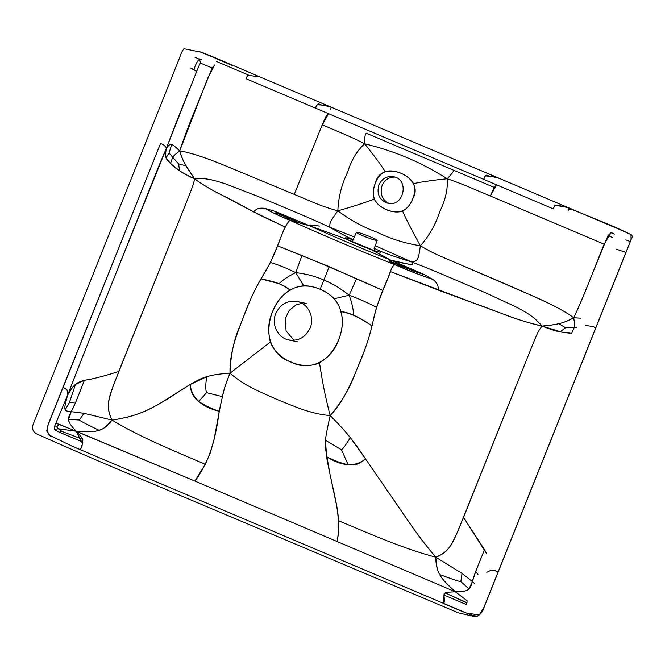 <?xml version="1.0" encoding="UTF-8"?>
<svg xmlns="http://www.w3.org/2000/svg" width="665" height="665" viewBox="0 0 665 665"><rect width="100%" height="100%" fill="white"/><g stroke="black" fill="none" stroke-linecap="round" stroke-linejoin="round"><path stroke-width="1" d="M50.773 436.514L46.716 430.945L48.387 423.838L63.042 387.171C65.07 389.765 67.439 386.673 67.755 394.91C74.139 383.846 76.55 382.608 84.413 380.239C92.211 379.208 103.665 376.274 118.777 371.436L183.482 209.658C190.963 190.73 193.257 185.776 194.612 178.893C203.64 178.245 208.694 178.262 226.108 184.114L256.906 195.976L288.502 209.184C307.188 217.147 313.705 219.766 329.923 227.33L354.495 236.998L329.923 227.33C341.029 233.748 349.067 237.987 354.054 240.048C346.324 237.488 343.622 237.114 345.966 238.926C349.965 241.146 363.888 247.048 371.727 249.832L390.613 260.073C389.74 261.079 387.637 260.356 394.752 264.687C390.571 267.264 391.278 271.727 382.882 290.414C349.599 275.31 307.621 257.53 277.529 245.801L329.225 266.648L320.164 289.283C314.537 286.856 309.05 285.701 303.722 285.817C298.585 286.233 294.063 287.704 290.14 290.248C287.795 288.261 284.13 286.075 279.134 283.697L261.054 278.909L270.447 262.467L277.529 245.801C284.811 226.64 286.823 223.324 289.973 220.315L309.94 225.909C332.55 236.142 363.306 249.167 390.613 260.073L414.029 270.09L394.752 264.687L389.748 261.162L414.27 271.387L424.553 274.712L414.27 271.387L414.744 272.883L414.27 271.387L400.305 265.277L404.677 266.125L400.305 265.277L389.748 261.162L390.613 260.073C363.306 249.167 332.55 236.142 309.94 225.909C310.605 224.438 319.267 226.225 319.757 226.075L317.438 225.809C313.514 225.136 311.012 225.169 309.94 225.909L345.966 238.926L309.94 225.909L289.973 220.315L285.061 216.699L285.343 215.593L294.911 219.633L291.852 219.342L285.061 216.699L277.696 213.548L274.778 211.279L277.696 213.548L274.321 213.415L277.696 213.548L300.339 223.299L291.852 219.342L294.911 219.633L309.94 225.909L274.778 211.279L265.235 208.453C260.007 207.488 256.15 208.644 253.664 211.911L221.104 194.637C213.423 191.104 204.596 185.859 194.612 178.893C187.879 175.868 182.858 173.149 179.55 170.73L170.481 163.465L172.725 157.289L169.068 153.025L166.059 157.738L169.068 153.025L171.653 144.596L169.068 153.025L172.725 157.289C173.332 156.067 175.651 153.931 179.691 150.889C181.587 157.231 183.723 162.202 186.084 165.793L178.644 163.947L172.725 157.289L178.644 163.947L179.55 170.73L178.644 163.947L186.084 165.793L194.612 178.893C193.257 185.776 190.963 190.73 183.482 209.658L113.241 385.683C109.093 399.191 105.303 406.648 112.003 420.081C140.598 415.816 152.002 407.961 166.74 399.499L182.418 389.366C186.641 386.781 188.203 385.334 197.995 380.23C205.111 376.274 215.784 373.93 230.024 373.206C222.617 391.012 222.95 396.315 220.672 404.254L213.864 440.488L210.148 453.256C205.011 465.4 199.932 474.669 194.911 481.069L76.184 431.219C64.754 419.682 68.828 417.188 71.213 411.66C68.129 411.793 66.159 411.136 65.286 409.69C64.172 409.008 64.995 404.087 67.755 394.91C70.814 389.507 73.383 386.008 75.478 384.403L84.413 380.239L75.777 402.076L69.409 402.549L65.286 409.69L69.409 402.549L75.478 384.403L69.409 402.549L75.777 402.076L71.213 411.66L68.586 419.299C68.212 421.593 70.739 425.567 76.184 431.219C99.093 432.558 102.443 431.327 112.003 420.081C135.569 416.656 145.818 410.97 158.337 404.478L190.09 384.57C192.01 398.135 201.703 407.03 219.159 411.269C210.955 408.418 204.155 405.151 198.76 401.452C193.507 397.628 190.614 391.993 190.09 384.57L206.649 376.764C212.143 374.952 219.932 373.763 230.024 373.206C225.61 384.304 223.083 392.117 222.467 396.648L206.591 392.641L198.76 401.452L206.591 392.641C205.493 390.114 205.51 384.819 206.649 376.764C205.51 384.819 205.493 390.114 206.591 392.641L222.467 396.648L219.159 411.269C216.632 432.35 212.019 450.03 205.31 464.303C175.909 451.726 139.475 436.897 112.003 420.081L84.006 413.298L71.213 411.66L84.006 413.298L79.326 420.039C80.839 421.327 87.381 424.719 98.96 430.222C87.381 424.719 80.839 421.327 79.326 420.039L68.586 419.299L79.326 420.039L84.006 413.298L112.003 420.081C139.475 436.897 175.909 451.726 205.31 464.303L194.911 481.069L455.483 591.85C438.152 576.148 437.08 573.039 435.791 557.204C449.075 552.233 451.502 544.203 457.728 531.568L528.234 355.659C535.915 336.814 537.528 331.577 542.1 326.05C549.174 325.509 554.735 324.703 558.8 323.639C563.097 322.866 568.068 320.904 573.729 317.762C574.51 322.841 574.701 326.041 574.294 327.355L576.896 327.222L574.294 327.355L571.659 333.365L560.063 331.868L565.491 327.77L574.294 327.355L565.491 327.77L558.8 323.639L565.491 327.77L560.063 331.868C555.998 331.17 550.005 329.233 542.1 326.05C537.528 331.577 535.915 336.814 528.234 355.659L463.53 517.437C454.145 538.417 452.541 550.612 435.791 557.204C417.953 536.248 409.54 522.657 397.828 505.899L365.492 458.85C355.293 467.287 342.325 466.589 326.582 456.764C330.397 479.531 337.82 504.311 338.535 520.72C368.069 533.106 403.938 548.899 435.791 557.204L461.992 573.371L472.391 581.559L469.025 588.891C467.728 590.794 463.214 591.775 455.483 591.85L467.57 601.127L455.483 591.85C444.893 592.124 445.342 592.739 444.104 593.87L443.513 603.504C444.42 602.939 444.561 600.113 443.921 595.009L466.373 604.568L443.921 595.009L445.234 592.906L467.021 602.723L465.758 602.44L466.747 603.529L465.758 602.44L445.234 592.906C445.666 592.374 449.083 592.025 455.483 591.85C446.963 584.568 441.735 578.808 439.789 574.56C451.843 579.074 458.858 581.418 460.845 581.609L461.992 573.371L460.845 581.609L469.025 588.891L460.845 581.609C458.858 581.418 451.843 579.074 439.789 574.56C437.188 570.37 435.858 564.577 435.791 557.204C403.938 548.899 368.069 533.106 338.535 520.72C338.685 529.614 338.186 536.464 337.047 541.268C339.142 533.621 339.092 522.175 336.889 506.93L329.948 473.97L325.509 448.651C324.853 439.474 325.966 434.785 330.206 415.633C338.709 424.062 345.409 431.386 350.322 437.612L365.492 458.85C360.231 463.829 354.453 465.783 348.144 464.719C341.735 463.422 334.553 460.762 326.582 456.764L325.484 440.28L341.527 449.789C343.298 448.476 346.232 444.411 350.322 437.612C346.232 444.411 343.298 448.476 341.527 449.789L348.144 464.719L341.527 449.789L325.484 440.28C325.883 435.65 327.463 427.437 330.206 415.633C345.858 398.942 353.315 377.379 360.231 361.436C365.908 347.546 369.807 335.692 371.935 325.875C357.787 316.457 347.421 311.735 340.846 311.727C343.822 311.985 348.044 313.14 353.497 315.193C359.133 317.529 365.285 321.087 371.935 325.875L376.506 307.38L382.882 290.414L356.465 278.851L349.192 295.227C359.89 299.192 368.992 303.248 376.506 307.38C368.992 303.248 359.89 299.192 349.192 295.227L356.465 278.851L329.225 266.648L323.855 280.081C316.124 276.499 306.756 273.997 295.742 272.592L301.885 255.734L295.742 272.592C285.8 267.82 277.372 264.446 270.447 262.467C277.372 264.446 285.8 267.82 295.742 272.592L303.722 285.817L295.742 272.592C288.07 276.366 282.534 280.065 279.134 283.697C282.534 280.065 288.07 276.366 295.742 272.592C306.756 273.997 316.124 276.499 323.855 280.081L320.164 289.283C325.825 291.644 330.513 294.786 334.221 298.735L349.192 295.227C340.197 288.161 331.744 283.115 323.855 280.081C331.744 283.115 340.197 288.161 349.192 295.227C352.151 303.506 353.589 310.156 353.497 315.193C353.589 310.156 352.151 303.506 349.192 295.227L334.221 298.735C337.587 302.75 339.798 307.08 340.846 311.727C346.074 328.053 337.296 352.342 319.458 362.832C321.278 373.231 323.148 388.767 330.206 415.633C347.537 432.616 354.985 443.256 365.492 458.85L389.54 493.854C404.411 514.86 414.195 531.684 435.791 557.204L461.992 573.371L472.391 581.559C473.779 575.957 475.816 570.878 484.511 549.681L463.53 517.437L486.448 553.363L484.511 549.681L475.708 571.451L472.391 581.559C470.305 587.212 471.493 591.941 455.483 591.85L194.911 481.069L59.335 424.32L55.852 423.189L54.306 426.955L54.53 429.249C54.422 429.681 56.018 430.646 59.335 432.159L82.901 442.117C45.594 426.589 56.417 430.912 54.306 426.955L67.755 394.91L55.852 423.189L76.184 431.219L82.551 443.605L80.714 448.908L82.003 446.331L82.826 439.424C82.817 438.709 80.598 435.974 76.184 431.219L58.528 428.8L54.53 429.249L58.528 428.8L76.184 431.219C87.248 432.225 94.837 431.901 98.96 430.222C103.615 429.1 107.963 425.716 112.003 420.081C103.773 402.915 111.138 393.156 118.777 371.436C103.665 376.274 92.211 379.208 84.413 380.239C76.084 401.594 74.056 406.681 71.213 411.66C65.502 410.23 62.103 413.963 67.755 394.91C79.8 363.323 96.392 322.326 111.67 283.972L166.483 148.071C171.296 142.501 170.947 143.042 179.691 150.889C190.198 152.559 205.327 157.472 225.078 165.627L294.279 194.396C314.063 202.526 320.414 206.034 337.837 210.847C329.79 221.886 329.524 223.274 329.923 227.33C313.705 219.766 307.188 217.147 288.502 209.184L256.906 195.976L226.108 184.114C208.694 178.262 203.64 178.245 194.612 178.893C211.32 190.988 224.429 195.776 235.435 202.052L260.115 215.244L285.252 227.064C287.014 223.673 288.585 221.42 289.973 220.315C321.253 234.471 360.122 250.938 394.752 264.687C360.122 250.938 321.253 234.471 289.973 220.315L285.061 216.699L285.343 215.593L274.778 211.279L265.235 208.453C270.863 211.769 275.31 214.296 289.973 220.315L274.321 213.415L265.235 208.453C260.007 207.488 256.15 208.644 253.664 211.911L285.252 227.064C282.143 231.553 277.812 249.608 265.784 270.963C259.466 280.921 253.988 291.337 249.333 302.226L240.073 325.592C233.905 339.64 230.556 355.509 230.024 373.206C245.028 386.24 260.348 391.934 277.563 399.673C295.194 406.697 309.616 413.597 330.206 415.633C341.328 402.425 349.566 388.618 354.919 374.229L364.312 350.921C368.46 339.815 371.693 328.444 374.021 316.798C380.131 292.941 389.208 276.889 390.463 271.619C391.444 267.904 392.874 265.593 394.752 264.687L414.744 272.883L432.807 279.425C419.79 274.836 410.613 271.603 394.752 264.687L414.029 270.09L424.553 274.712L432.807 279.425C436.88 282.401 438.684 285.942 438.202 290.065L390.463 271.619L475.816 303.847C498.093 311.677 517.794 320.779 542.1 326.05C527.736 322.708 514.311 318.527 501.826 313.523L438.202 290.065C438.684 285.942 436.88 282.401 432.807 279.425L424.553 274.712L390.613 260.073L407.387 263.897C411.992 265.194 413.505 264.579 411.934 262.06C413.439 264.221 412.79 264.961 409.997 264.296C408.377 263.963 403.131 263.623 390.613 260.073L371.727 249.832C380.081 252.55 382.757 252.916 379.748 250.929L374.104 248.236L374.836 250.863L345.966 238.926L346.207 237.871L353.356 239.807M612.748 237.605L608.026 235.601L610.936 232.708L614.352 234.155L611.177 232.401L604.153 244.188L490.338 195.992C470.679 187.813 464.212 184.579 447.204 178.744C464.212 184.579 470.679 187.813 490.338 195.992L604.153 244.188C598.741 256.84 585.499 292.941 573.729 317.762C561.484 324.188 556.871 324.454 542.1 326.05L562.316 332.317L571.659 333.365L574.294 327.355C574.701 326.041 574.51 322.841 573.729 317.762L580.52 318.169L573.729 317.762C560.628 307.646 536.281 297.413 496.373 280.048L462.574 265.668C442.957 257.114 436.049 255.003 420.38 245.809C429.399 235.543 435.849 224.113 439.756 211.528C445.467 200.082 447.952 189.151 447.204 178.744C420.629 162.002 394.985 151.146 364.653 143.781C348.576 135.61 341.785 133.224 322.226 124.796L294.279 194.396L321.694 126.117L328.468 113.64L326.05 116.192L322.226 124.796C341.785 133.224 348.576 135.61 364.653 143.781C394.985 151.146 420.629 162.002 447.204 178.744C431.76 180.373 420.529 182.019 413.53 183.665C420.529 182.019 431.76 180.373 447.204 178.744C447.952 189.151 445.467 200.082 439.756 211.528C435.849 224.113 429.399 235.543 420.38 245.809C418.36 259.4 418.202 260.83 411.934 262.06C428.917 268.56 435.209 271.362 453.962 279.258L485.442 292.758L515.433 306.64C531.85 315.119 535.3 318.701 542.1 326.05C535.3 318.701 531.85 315.119 515.433 306.64L485.442 292.758L453.962 279.258C435.209 271.362 428.917 268.56 411.934 262.06L375.102 245.659L411.934 262.06C397.005 257.455 386.282 253.739 379.748 250.929C386.282 253.739 397.005 257.455 411.934 262.06C418.202 260.83 418.36 259.4 420.38 245.809C436.049 255.003 442.957 257.114 462.574 265.668L531.41 295.351C551.019 303.872 565.125 311.336 573.729 317.762C579.855 304.686 585.707 290.888 591.285 276.357L608.026 235.601L612.748 237.605M603.837 222.401L615.025 227.122C616.347 227.538 616.214 227.621 614.61 227.363L574.926 210.481C567.652 207.979 569.099 209.558 568.134 210.398C569.099 209.558 567.652 207.979 574.926 210.481L599.14 220.805M615.025 227.122L631.035 234.546L631.019 239.666L484.07 607.07L479.315 614.95L466.514 613.08L72.975 446.581L48.229 434.636L47.365 426.797L160.431 143.682C162.667 143.906 164.687 145.369 166.483 148.071L196.682 71.438C198.968 65.577 200.29 62.826 200.639 63.2L212.202 67.971L214.787 64.946M599.14 220.431L631.035 234.546L599.14 220.431M604.917 222.866L609.065 224.604L604.917 222.866M630.262 241.561L625.79 239.849L630.262 241.561L625.915 252.426L622.606 251.112M454.045 170.398C452.799 171.72 453.863 171.761 447.204 178.744C453.863 171.761 452.799 171.72 454.045 170.398L494.17 187.389L490.338 195.992L496.589 184.837L494.17 187.389L366.182 133.183C365.492 134.746 364.703 133.998 364.653 143.781C357.005 150.639 351.295 160.198 347.521 172.468C341.685 184.23 338.452 197.023 337.837 210.847C350.522 220.29 363.738 227.463 377.496 232.368C390.621 238.843 404.91 243.324 420.38 245.809C411.801 230.265 405.874 218.669 402.591 211.029C393.481 214.521 378.343 208.103 374.262 199.035C370.987 189.517 376.756 175.086 385.21 171.67C381.361 165.427 374.511 156.134 364.653 143.781C364.703 133.998 365.492 134.746 366.182 133.183L454.045 170.398M477.985 574.51L475.708 571.451L477.985 574.51M474.444 583.371L472.391 581.559L474.444 583.371M61.762 431.352L58.528 428.8L61.762 431.352L59.335 432.159L61.762 431.352L82.826 439.424L61.762 431.352M214.504 65.32L207.929 77.788L179.691 150.889C183.856 164.263 187.405 167.987 194.612 178.893C182.41 173.058 174.363 167.921 170.481 163.465C166.084 158.752 164.363 158.287 166.483 148.071C168.536 145.086 170.257 143.923 171.653 144.596C172.9 144.712 175.577 146.807 179.691 150.889C184.28 137.156 189.567 123.116 195.543 108.761L212.202 67.971L200.639 63.2L199.542 59.335L201.761 59.759L199.542 59.335C197.929 59.95 196.05 63.358 193.906 69.559L190.664 68.096L196.682 71.438L193.906 69.559C196.05 63.358 197.929 59.95 199.542 59.335L195.003 57.232L199.542 59.335L200.639 63.2C200.29 62.826 198.968 65.577 196.682 71.438C191.387 85.095 177.58 118.171 166.483 148.071C165.419 153 165.277 156.225 166.059 157.738L170.481 163.465L172.725 157.289C173.332 156.067 175.651 153.931 179.691 150.889C190.198 152.559 205.327 157.472 225.078 165.627L294.279 194.396C314.063 202.526 320.414 206.034 337.837 210.847C354.553 206.025 366.698 202.085 374.262 199.035C366.698 202.085 354.553 206.025 337.837 210.847C338.452 197.023 341.685 184.23 347.521 172.468C351.295 160.198 357.005 150.639 364.653 143.781C374.511 156.134 381.361 165.427 385.21 171.67C394.137 168.619 409.274 175.036 413.53 183.665C417.196 192.21 411.427 206.64 402.591 211.029C405.874 218.669 411.801 230.265 420.38 245.809C404.91 243.324 390.621 238.843 377.496 232.368C363.738 227.463 350.522 220.29 337.837 210.847C329.79 221.886 329.524 223.274 329.923 227.33C341.029 233.748 349.067 237.987 354.054 240.048M56.65 426.922L54.306 426.955L56.65 426.922L58.528 428.8L56.65 426.922L59.335 424.32L56.65 426.922M216.507 58.769L231.927 65.295M227.231 62.909L199.899 51.812M330.572 109.792L331.137 107.389C329.857 106.201 323.09 105.436 320.239 104.629C318.269 103.058 316.706 104.239 315.551 108.171L317.188 104.738L322.409 105.087L330.588 106.915L498.708 178.112L490.521 176.283L485.309 175.934L483.671 179.367C484.827 175.444 486.381 174.255 488.351 175.826C491.211 176.632 497.977 177.397 499.257 178.586M215.709 58.013L236.565 66.916L201.719 52.336L183.964 48.736C182.127 51.172 180.689 54.139 179.658 57.631L33.25 424.046C31.704 428.177 32.701 431.394 36.251 433.713C74.912 451.02 113.648 467.695 152.468 483.738L458.301 612.822L472.408 616.089L477.271 616.264C480.795 614.285 483.098 611.21 484.178 607.02L631.75 238.07C632.573 236.607 632.332 235.435 631.035 234.546L631.509 234.945M226.349 62.543L222.584 60.931L226.349 62.543M600.753 221.096L565.716 206.931L554.859 205.385L553.222 208.818L246.008 78.719L553.222 208.818L554.859 205.385L560.445 205.817L570.021 208.261L574.926 210.481L498.708 178.112M330.588 106.915L259.724 76.849L247.638 75.286L246.008 78.719L247.638 75.286L259.724 76.849L230.09 64.123M310.123 328.003C314.819 317.188 308.103 303.489 297.114 301.503C287.396 300.164 280.298 304.146 275.8 313.464C271.104 324.287 277.804 337.978 288.793 339.965C298.519 341.311 305.626 337.321 310.123 328.003M338.884 339.158C345.617 321.744 343.938 299.391 320.164 289.283C296.374 279.25 279.907 293.913 272.775 311.162C263.34 331.453 270.564 355.584 291.071 362.026C310.04 372.309 331.702 360.405 338.884 339.158M375.442 183.066C370.438 195.369 374.146 204.238 386.573 209.666C399.108 214.803 407.811 211.196 412.674 198.827C426.232 177.098 380.679 157.813 375.442 183.066M378.884 184.953C376.457 194.055 379.416 200.148 387.753 203.224C403.763 207.505 409.848 179.375 393.522 176.724C386.855 175.793 381.968 178.536 378.884 184.953M357.28 233.099L356.365 232.309C356.232 230.979 378.352 239.55 377.188 240.447C377.462 241.586 361.112 235.493 357.28 233.099M486.788 572.374C494.685 567.611 496.722 572.573 498.293 571.501L494.76 570.753C493.455 569.556 490.795 570.088 486.788 572.374M585.516 325.534C591.434 326.099 594.826 326.922 595.69 328.011C594.826 326.922 591.434 326.099 585.516 325.534M443.513 603.504C482.649 620.312 476.273 616.846 481.743 612.058C485.566 604.177 483.995 606.879 498.293 571.501M616.679 249.309L625.915 252.426M216.516 61.488L248.153 74.887M63.042 387.171L160.431 143.682C162.667 143.906 164.687 145.369 166.483 148.071C158.295 166.641 152.302 182.692 132.443 232.052C114.322 277.629 85.785 347.936 67.755 394.91C67.522 390.837 66.957 388.934 66.059 389.2L63.042 387.171M319.458 362.832C302.392 370.762 277.047 360.031 270.364 342.043L230.024 373.206L270.364 342.043C264.878 321.677 275.268 298.07 290.14 290.248C285.036 285.318 275.343 281.536 261.054 278.909C255.85 287.43 250.522 298.676 245.044 312.65C239.167 329.034 229.325 349.591 230.024 373.206C245.028 386.24 260.348 391.934 277.563 399.673C295.194 406.697 309.616 413.597 330.206 415.633C323.148 388.767 321.278 373.231 319.458 362.832M199.783 58.869L199.542 59.335L199.783 58.869M215.385 57.847L201.719 52.336M297.114 301.503L306.208 303.431M301.885 303.282L296.108 304.894L289.308 310.339L285.335 318.402L286.075 330.896L293.988 340.297M297.887 341.893L288.793 339.965M393.522 176.724L396.074 177.264C396.939 177.538 394.204 176.208 388.967 178.187C385.791 179.725 383.489 182.193 382.051 185.593C379.806 193.565 381.918 199.4 388.393 203.108L390.305 203.764L387.753 203.224M356.365 232.309L352.824 240.589M374.046 248.868L377.188 240.447"/></g></svg>
